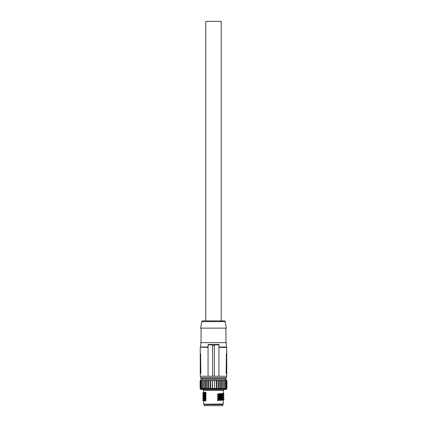 <?xml version="1.0" encoding="UTF-8"?>
<svg xmlns="http://www.w3.org/2000/svg" width="427" height="427" viewBox="0 0 427 427"><rect width="100%" height="100%" fill="white"/><g stroke="black" fill="none" stroke-linecap="round" stroke-linejoin="round"><path stroke-width="0.64" d="M205.787 320.874L205.787 21.35L221.213 21.35L221.213 320.874M226.39 389.13L200.61 389.13A0.363 0.363 0 0 0 200.973 389.493L226.027 389.493A0.363 0.363 0 0 0 226.39 389.13L226.39 388.405M201.475 379.512L201.475 378.327L225.525 378.327A0.272 0.272 0 0 1 225.798 378.055M201.475 378.327A0.272 0.272 0 0 0 201.202 378.055M223.396 390.401A0.907 0.907 0 0 1 224.303 389.493L202.697 389.493A0.907 0.907 0 0 1 203.604 390.401L223.396 390.401L223.214 404.198L203.786 404.198L223.396 404.017M226.481 377.783L200.519 377.783A0.272 0.272 0 0 0 200.791 378.055L226.209 378.055A0.272 0.272 0 0 0 226.481 377.783L226.481 376.24M218.944 347.381L226.753 347.381L218.944 347.199L226.481 347.199L226.299 342.657L200.701 342.657L200.701 347.018L208.056 347.018L208.056 376.24L208.056 344.861L212.593 344.861L212.593 376.24L200.247 376.24L200.247 373.79L200.589 373.79L200.834 372.883L200.589 353.823L200.247 353.823L200.589 353.823L200.834 354.73L200.247 354.73L200.247 373.79M200.791 379.512L226.39 379.694L200.791 379.512M200.428 347.199L208.056 347.381M204.602 404.561L204.602 404.198L222.67 404.198L222.398 404.561M201.757 321.638A0.907 0.907 0 0 1 202.654 320.874L224.346 320.874A0.907 0.907 0 0 1 225.242 321.638L226.299 328.139L200.701 328.139L201.757 321.638L225.242 321.638M200.135 388.405L200.135 380.601L200.076 388.405L207.159 388.405L207.228 380.601L207.159 388.405M212.523 380.601L214.477 380.601L214.477 388.405L212.523 388.405L212.523 380.601L212.331 388.405L210.671 388.405L210.671 380.601L210.746 388.405M208.056 347.018L208.056 344.472L218.944 344.472L218.944 344.861L214.407 344.861L214.407 345.406L212.593 345.406M218.133 380.601L218.133 388.405L218.058 380.601L219.772 380.601L219.772 388.405L219.841 380.601L226.924 380.601L226.924 388.405L226.854 380.601M203.604 404.017L203.604 401.022L205.915 400.82L205.915 399.549L203.604 399.752L203.604 399.208M205.915 399.405C202.857 399.272 202.857 399.138 205.915 399.005L205.915 397.734C203.161 397.852 202.884 397.975 205.088 398.097M203.604 397.927L203.604 397.393L205.915 397.19L205.915 395.92L205.494 395.936C203.129 396.053 202.996 396.165 205.088 396.277M205.915 395.776C202.857 395.642 202.857 395.509 205.915 395.375L205.915 394.105C203.161 394.222 202.884 394.345 205.088 394.463M205.915 393.961C202.857 393.827 202.857 393.694 205.915 393.561L205.915 392.285C203.161 392.408 202.884 392.53 205.088 392.648M213.5 404.561L204.239 404.561L204.239 405.65L222.761 405.65L222.761 404.561L213.5 404.561M222.979 393.315L224.074 394.02L223.396 394.553M203.62 399.736L202.606 400.446L204.373 400.28L205.915 399.549M202.606 400.329L204.373 400.158M205.915 400.82L204.373 400.28M205.915 399.005L204.373 398.46L205.915 397.734M203.62 399.218L202.606 398.631L203.62 397.921M203.914 398.653C202.04 398.551 202.195 398.45 204.373 398.343M204.101 398.781C202.035 398.674 202.12 398.567 204.373 398.46M205.915 397.19L204.373 396.646L205.915 395.92M203.62 396.107L202.606 396.816L203.62 397.404M203.914 396.838C202.04 396.736 202.195 396.635 204.373 396.528M204.101 396.966C202.035 396.859 202.12 396.752 204.373 396.646M205.915 395.375L204.373 394.831L205.915 394.105M203.62 394.292L202.606 394.996L203.62 395.589M203.914 395.023C202.04 394.922 202.195 394.815 204.373 394.713M204.101 395.151C202.035 395.044 202.12 394.938 204.373 394.831M205.915 393.561L204.373 393.016L205.915 392.285M203.62 392.477L202.606 393.182L203.62 393.774M203.914 393.208C202.04 393.107 202.195 393 204.373 392.899M204.101 393.336C202.035 393.23 202.12 393.123 204.373 393.016M222.51 398.396L223.038 397.676L217.439 398.631L222.51 398.396M222.51 397.179L219.147 397.307L220.818 397.847L222.91 397.756L222.51 397.179M220.818 397.847L220.455 397.975M219.051 398.22L217.701 397.847L219.147 397.307M218.757 397.398L220.497 397.948M217.439 398.631L217.701 397.847M222.51 396.582L223.038 395.861L217.439 396.816L222.51 396.582M222.51 395.365L219.147 395.493L220.818 396.032L222.91 395.941L222.51 395.365M220.818 396.032L220.455 396.16M219.051 396.405L217.701 396.032L219.147 395.493M218.757 395.583L220.497 396.128M217.439 396.816L217.701 396.032M222.51 394.767L223.038 394.046L217.439 395.002L222.51 394.767M222.51 393.55L219.147 393.673L220.818 394.212L222.91 394.126L222.51 393.55M220.818 394.212L220.455 394.345M219.051 394.591L217.701 394.217L219.147 393.673M218.757 393.769L220.497 394.313M217.439 395.002L217.701 394.217M226.865 388.405L226.865 380.601M226.545 380.601L226.545 388.405L226.523 380.601M225.968 380.601L225.968 388.405L225.942 380.601M225.152 380.601L225.152 388.405L225.114 380.601M224.111 380.601L224.111 388.405L224.063 380.601M222.857 380.601L222.857 388.405L222.803 380.601M204.197 388.405L204.197 380.601L207.159 380.601M204.143 388.405L204.197 380.601M200.135 380.601L204.143 380.601M200.247 347.381L200.247 353.823L200.589 353.823L200.247 353.823L200.247 354.73M214.407 345.406L214.407 376.24L212.593 376.24M214.407 376.24L218.944 376.24L218.944 344.861M226.411 373.79L226.166 372.883L226.411 373.79L226.753 373.79L226.753 372.883L226.166 372.883L226.411 353.823L226.753 353.823L226.411 353.823L226.753 353.823L226.753 372.883M226.753 354.73L226.166 354.73L226.411 353.823L226.753 353.823L226.753 347.381M226.753 373.79L226.753 376.24L218.944 376.24M225.525 378.327L225.525 379.512L226.209 379.512M200.146 388.405L200.146 380.601M200.455 388.405L200.455 380.601M200.476 388.405L200.476 380.601M201.032 388.405L201.032 380.601M201.058 388.405L201.058 380.601M201.848 388.405L201.848 380.601M201.886 388.405L201.886 380.601M202.889 388.405L202.889 380.601M202.937 388.405L202.937 380.601M204.053 388.405L204.053 380.601M205.328 388.405L205.328 380.601M205.574 388.405L205.574 380.601M205.638 388.405L205.638 380.601M206.817 380.601L206.817 388.405M207.228 380.601L208.499 380.601L208.499 388.405L207.228 388.405M208.499 388.405L208.867 388.405L208.867 380.601L208.867 388.405M208.499 380.601L208.867 380.601M208.942 380.601L210.34 380.601L210.34 388.405L208.942 388.405M210.34 388.405L210.671 388.405M210.34 380.601L210.671 380.601M212.331 380.601L210.746 380.601M218.501 380.601L218.501 388.405L219.772 388.405M214.477 380.601L214.477 388.405M216.254 380.601L216.329 388.405L216.254 380.601L214.669 380.601M216.329 380.601L216.66 380.601L216.66 388.405L216.329 388.405M218.058 380.601L216.66 380.601M216.254 388.405L214.669 388.405M218.058 388.405L216.66 388.405M218.133 388.405L218.501 388.405M219.841 388.405L221.362 388.405L221.362 380.601M220.183 380.601L220.183 388.405M221.426 380.601L221.362 388.405M221.426 388.405L222.803 388.405M221.672 388.405L221.672 380.601M222.857 388.405L224.063 388.405M222.947 388.405L222.947 380.601M224.111 388.405L225.114 388.405M225.152 388.405L225.942 388.405M225.968 388.405L226.523 388.405M226.545 388.405L226.854 388.405M222.979 395.13L224.074 395.834L223.396 396.368M223.972 395.706L223.081 395.263M222.979 396.945L224.074 397.649L223.396 398.183M223.972 397.521L223.081 397.078M222.979 398.759L224.074 399.469L223.396 399.998M223.972 399.341L223.081 398.893M222.51 400.211L223.038 399.496L217.439 400.451L222.51 400.211M222.51 398.999L219.147 399.122L220.818 399.661L222.91 399.571L222.51 398.999M220.818 399.661L220.455 399.789M219.051 400.035L217.701 399.667L219.147 399.122M218.757 399.213L220.497 399.763M217.439 400.451L217.701 399.667M223.972 393.891L223.081 393.448M218.944 347.018L226.299 347.018M205.131 400.478L205.131 399.918M205.131 398.663L205.131 398.103M204.827 396.731L205.494 397.211M205.131 396.848L205.131 396.288M205.494 395.936L204.827 396.416M205.131 395.034L205.131 394.473M205.131 393.219L205.131 392.653M218.362 398.375L217.439 398.135M218.362 396.56L217.439 396.32M218.362 394.745L217.439 394.505M200.247 372.883L200.834 372.883M218.944 344.552L208.056 344.552M223.833 396.075L223.225 395.722M223.833 397.889L223.225 397.537M223.833 399.704L223.225 399.352M218.362 400.19L217.439 399.95M223.833 394.26L223.225 393.902M200.61 389.13L200.61 388.405M200.519 377.783L200.519 376.24M226.39 380.601L226.39 379.694M203.604 396.112L203.604 395.573M203.604 394.297L203.604 393.758M203.604 392.482L203.604 390.401M201.064 342.657L201.064 328.139M225.936 342.657L225.936 328.139M200.61 380.601L200.61 379.694M223.994 395.717L223.001 395.135M223.994 397.532L223.001 396.95M223.994 399.346L223.001 398.765M223.994 393.902L223.001 393.32"/></g></svg>
